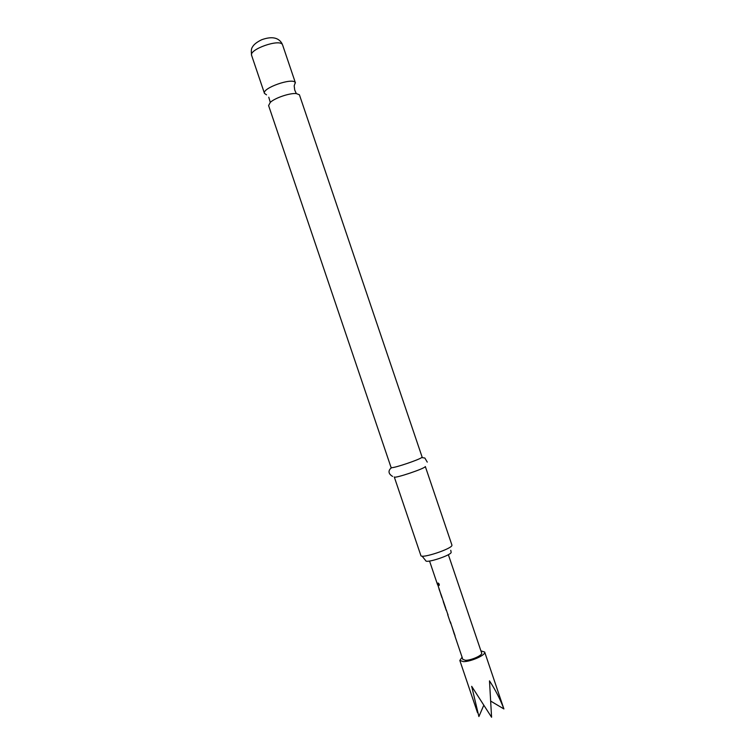<?xml version="1.0" encoding="UTF-8"?>
<svg xmlns="http://www.w3.org/2000/svg" width="755" height="755" viewBox="0 0 755 755"><rect width="100%" height="100%" fill="white"/><g stroke="black" fill="none" stroke-linecap="round" stroke-linejoin="round"><path stroke-width="1.13" d="M438.145 583.02L439.231 585.408M438.023 584.2L439.032 585.484L439.306 584.238L438.164 583.02L438.202 584.125M299.405 94.762L422.111 457.039L421.649 457.568C418.742 459.852 395.469 467.732 391.779 467.675L391.09 467.543L268.601 105.568L270.281 102.387C274.905 97.942 289.92 92.856 296.3 93.582L299.405 94.762M480.916 650.857L484.672 652.037C486.286 654.859 470.837 661.833 463.325 661.625L459.823 660.446L462.098 657.227M483.587 705.689L478.897 716.552L471.677 686.323L491.58 717.25L489.485 680.85C495.431 689.881 500.235 699.243 503.896 708.945L484.672 652.037M451.971 626.697L454.312 634.228M454.302 634.2L452.085 627.027M455.086 636.248L450.659 622.809M455.086 636.267L455.001 635.653M447.743 614.192L446.318 609.974M450.622 623.319L447.696 614.683M445.535 608.294L446.347 610.059M443.251 600.933L445.724 608.228M443.279 601.631L443.327 601.14M446.271 610.455L441.977 597.148M438.9 588.051L441.231 595.572M439.004 588.994L439.051 588.523M441.92 597.601L437.626 584.313M437.57 584.748L429.548 561.04M448.357 554.68L481.652 653.037C482.87 655.18 471.195 660.446 465.495 660.304L462.834 659.408L454.972 636.182M451.896 545.016L451.934 545.27C452.377 548.668 421.054 559.04 420.875 555.557L394.27 476.952C393.95 478.944 425.225 468.487 425.291 466.571M422.064 556.114L425.754 560.691C425.952 563.626 451.509 555.18 451.169 552.283L450.754 550.291M294.186 85.843L295.29 82.597C292.77 77.265 261.721 88.184 264.486 93.422L266.506 94.809M503.896 708.945L490.986 701.272M437.909 584.889L437.211 583.068M439.25 589.089L441.222 595.544M441.411 595.478L438.995 588.966M443.525 601.726L445.695 608.124M450.98 623.507L450.291 621.714M448.055 614.863L447.356 613.06M452.302 627.669L454.472 634.068M251.641 55.455C251.047 51.264 251.292 48.509 252.359 47.178C253.689 44.592 256.794 42.11 261.674 39.741C271.564 36.193 278.293 37.391 281.879 43.337L282.417 44.592C279.661 38.543 248.631 49.5 251.641 55.455L264.486 93.422M296.3 93.582L294.705 89.987L294.242 86.278M270.281 102.387L268.771 97.216M459.823 660.446L477.519 712.729M443.27 601.603L445.525 608.266M282.606 44.979L295.45 82.937M421.649 457.568L424.848 458.021L427.255 462.117M425.329 466.543L451.915 545.044M391.779 467.675C390.344 468.289 385.965 472.498 392.609 476.424M441.448 595.591L441.986 597.177M454.501 634.162L455.067 635.823"/></g></svg>
